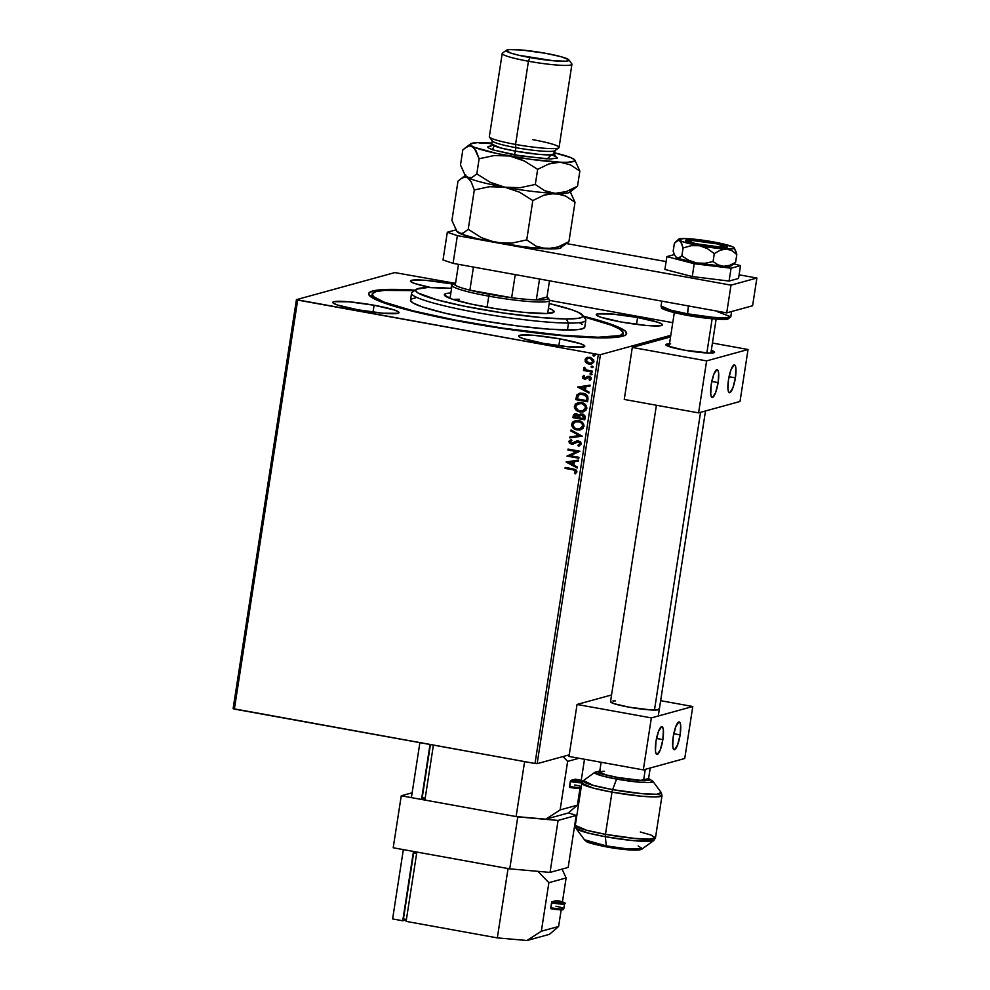 <?xml version="1.0" encoding="UTF-8"?>
<svg xmlns="http://www.w3.org/2000/svg" width="990" height="990" viewBox="0 0 990 990"><rect width="100%" height="100%" fill="white"/><g stroke="black" fill="none" stroke-linecap="round" stroke-linejoin="round"><path stroke-width="1.49" d="M465.696 322.406A130.519 13.947 -171.2 0 1 369.171 295.255A130.519 13.947 -171.2 0 1 415.144 290.157L387.3 289.439L372.648 291.01L368.812 293.164L368.763 294.537L375.965 299.698L393.661 306.071L420.305 313.088L453.606 320.154L490.693 326.65L528.388 332.034L573.99 336.687L600.893 337.887L618.886 336.996L625.148 335.276L626.447 334.1L625.333 331.155L622.92 329.435L608.59 323.408L583.357 316.194A130.519 13.947 -171.2 0 1 625.643 334.966A130.519 13.947 -171.2 0 1 465.696 322.406M637.572 317.493L636.508 324.386L637.572 317.493L612.476 314.053L597.279 313.941L596.586 315.253L600.88 317.246L621.175 322.01A33.511 3.576 -171.2 0 1 596.252 314.622A33.511 3.576 -171.2 0 1 637.572 317.493A33.511 3.576 -171.2 0 1 662.483 324.881A33.511 3.576 -171.2 0 1 621.175 322.01L646.26 325.45L661.456 325.561L662.162 324.25L657.855 322.27L637.572 317.493M374.096 305.242L373.032 312.135L374.096 305.242L349 301.802L333.803 301.69L333.11 303.002L337.404 304.994L357.699 309.759A33.511 3.576 -171.2 0 1 332.776 302.371A33.511 3.576 -171.2 0 1 374.096 305.242A33.511 3.576 -171.2 0 1 399.019 312.63A33.511 3.576 -171.2 0 1 357.699 309.759L382.796 313.199L397.992 313.31L398.685 311.999L394.391 310.019L374.096 305.242M559.894 338.865L558.83 345.745L559.894 338.865L534.798 335.424L519.601 335.313L518.909 336.612L523.203 338.605L543.498 343.382A33.511 3.576 -171.2 0 1 518.574 335.994A33.511 3.576 -171.2 0 1 559.894 338.865A33.511 3.576 -171.2 0 1 584.805 346.253A33.511 3.576 -171.2 0 1 543.498 343.382L568.582 346.822L583.778 346.921L584.484 345.621L580.177 343.629L559.894 338.865M451.774 283.882L451.081 288.375L451.774 283.882L426.678 280.43L411.481 280.331L410.788 281.63L415.082 283.623L430.65 287.496A33.511 3.576 -171.2 0 1 410.454 281.012A33.511 3.576 -171.2 0 1 451.774 283.882A33.511 3.576 -171.2 0 1 453.259 284.155L451.774 283.882M394.824 272.584L296.431 299.648L233.108 708.654L296.431 299.648L394.824 272.584L454.583 283.202L394.824 272.584M569.238 754.838L537.137 763.674L600.447 354.668L670.799 335.313L600.447 354.668L598.331 354.482L535.008 763.488L234.37 709.087L297.681 300.081L598.331 354.482L296.431 299.648L297.681 300.081L234.37 709.087L233.108 708.654L535.008 763.488L598.331 354.482L600.447 354.668L537.137 763.674L535.008 763.488L537.137 763.674L569.238 754.838M587.738 357.316L585.362 359.11L585.424 361.598L587.553 363.59L591.438 364.035L589.112 364.085L586.191 362.625L587.379 363.627L591.265 364.085L593.703 362.278L593.74 359.939L590.386 357.365L585.857 358.256L585.152 361.412L586.191 362.625L585.152 359.853L586.018 362.674L588.951 364.134L591.364 364.06L593.926 361.511L590.003 357.291L586.798 357.637L584.979 359.89L587.627 357.341M592.131 372.067L592.28 371.126L586.427 369.926L584.991 367.872L583.791 367.723L584.904 369.802L583.642 369.567L583.494 370.495L592.131 372.067L592.28 371.126L586.427 369.926L584.15 367.265L584.904 369.802L583.642 369.567L583.494 370.495L592.131 372.067M582.343 376.943L582.887 378.428L584.682 379.17L589.446 377.4L590.176 378.638L589.075 379.752L589.793 380.432L591.191 379.022L590.906 377.376L589.495 376.41L587.689 376.373L584.434 378.192L583.407 377.289L584.508 376.039L583.853 375.358L582.343 376.943L584.026 375.309L582.343 376.943L584.335 379.133L588.963 377.252L590.176 378.638L589.075 379.752L589.793 380.432L591.253 378.725L589.062 376.311L584.434 378.192L583.407 377.079L584.508 376.039L583.853 375.358L582.343 376.943M587.973 398.958L587.738 396.285L586.34 394.664L580.61 393.117L577.12 394.651L575.71 399.626L587.54 401.767L587.973 398.958C588.048 395.641 586.365 393.735 582.924 393.265L579.323 393.339L576.873 394.985L575.71 399.626L587.54 401.767L587.973 398.958M584.744 419.81L585.041 416.122L583.382 414.303L580.313 414.055L578.89 415.28L575.883 413.622L573.507 414.822L572.913 417.669L584.744 419.81L585.115 417.384L582.207 413.919L578.89 415.28L576.551 413.696L574.905 413.746L572.913 417.669L584.744 419.81M582.219 436.144L571.02 429.957L570.859 430.972L579.373 435.55L569.943 436.875L569.794 437.889L582.219 436.144L571.02 429.957L570.859 430.972L579.373 435.55L569.943 436.875L569.794 437.889L582.219 436.144M578.94 457.293L570.141 455.709L579.88 451.23L568.05 449.089L567.913 450.029L576.725 451.626L566.973 456.093L578.791 458.234L578.94 457.293L570.141 455.709L579.88 451.23L568.05 449.089L567.913 450.029L576.725 451.626L566.973 456.093L578.791 458.234L578.94 457.293M572.938 469.805L575.512 470.757L575.685 471.958L574.447 473.257L575.277 473.901L576.997 471.859L575.784 469.607L565.216 467.441L565.067 468.381L573.111 469.755L565.067 468.381L572.938 469.805L575.784 471.648L574.447 473.257L575.277 473.901L576.997 471.859L573.198 468.889L565.216 467.441L565.067 468.381L565.377 467.478L565.24 468.332L572.938 469.805M566.057 461.996L577.281 468.022L577.43 467.008L573.841 465.077L574.361 461.674L578.346 461.117L578.507 460.09L566.057 461.996L577.281 468.022L577.43 467.008L573.841 465.077L574.361 461.674L578.346 461.117L578.507 460.09L566.057 461.996M578.321 446.156L581.328 443.891L580.536 441.788L577.405 440.711L571.428 443.31L570.104 442.085L571.886 440.463L571.267 439.597L569.015 441.181L569.572 443.396L572.752 444.225L578.544 441.726L580.103 443.743L577.838 445.29L579.286 445.896L581.328 443.891L578.519 440.748L571.428 443.31L570.116 441.812L571.886 440.463L571.267 439.597L568.904 441.577L571.329 444.25L578.358 441.689L580.103 443.743L577.838 445.29L579.063 445.97M580.598 429.833L577.145 429.957L580.35 429.895L583.122 428.336L583.741 424.215L580.61 421.245L576.366 420.478L572.505 422.223L571.589 425.316L573.73 428.522L577.318 429.907C573.94 429.363 572.084 427.445 571.762 424.166L571.601 424.215C571.911 427.494 573.767 429.413 577.145 429.957L580.511 429.858L584.038 426.381C583.754 423.089 581.922 421.158 578.531 420.614L575.103 420.7L571.601 424.215L575.19 420.676M583.395 411.791L579.942 411.914L583.147 411.852L585.919 410.293L586.538 406.172L583.407 403.202L579.162 402.435L575.301 404.192L574.386 407.274L576.032 410.083L580.115 411.865C576.737 411.32 574.881 409.402 574.559 406.123L574.386 406.172C574.707 409.452 576.564 411.37 579.942 411.914L583.308 411.815L586.835 408.338C586.55 405.046 584.719 403.116 581.328 402.571L577.9 402.658L574.386 406.172L577.987 402.633M577.665 387.028L588.889 393.067L589.038 392.04L585.449 390.11L585.969 386.706L589.953 386.15L590.114 385.135L577.665 387.028L588.889 393.067L589.038 392.04L585.449 390.11L585.969 386.706L589.953 386.15L590.114 385.135L577.665 387.028M592.119 374.22L590.844 374.864L591.946 374.096L590.733 373.292L590.226 374.554L591.018 374.826L590.151 373.861L590.844 374.864L591.946 374.269L591.08 373.317L589.978 373.911L591.253 373.267M593.233 367.067L591.946 367.711L593.06 366.931L591.847 366.139L591.327 367.401L592.119 367.661L591.253 366.708L591.946 367.711L593.06 367.117L592.193 366.164L591.08 366.758L592.366 366.114M595.039 355.398L593.753 356.054L594.866 355.274L593.654 354.482L593.134 355.744L593.926 356.004L593.06 355.051L593.753 356.054L594.866 355.447L594 354.494L592.886 355.088L594.173 354.445M672.755 322.678L549.66 300.416L672.755 322.678M575.413 473.826L574.447 473.257L575.957 471.599L573.111 469.755L575.833 470.943L574.608 473.22L575.413 473.826M578.358 461.093L574.361 461.674L578.358 461.093M577.294 467.899L566.231 461.959L577.294 467.899M572.864 464.409L573.26 461.81L568.916 462.441L573.26 461.81L568.916 462.441L573.086 461.847L572.69 464.459L573.26 461.81L572.69 464.459L568.916 462.441L572.864 464.409M578.804 458.147L566.973 456.093L576.898 451.576L567.913 450.029L568.211 449.126L568.087 449.98L576.898 451.576L567.146 456.043L578.804 458.147M577.838 445.29L578.494 446.106L578.011 445.24L580.276 443.693L578.531 441.639L577.331 441.726M577.158 441.775L578.358 441.689M571.502 444.201L568.904 441.577L571.44 439.548L569.386 440.773L569.064 442.035L571.502 444.201M573.037 443.013L571.428 443.31M573.42 442.839L576.786 440.822M577.578 440.661L573.557 442.753M573.21 442.976L572.579 443.223M578.531 441.639L580.288 443.322L578.705 445.055M582.219 436.12L569.794 437.889L570.116 436.85L569.955 437.84L582.219 436.12M579.546 435.501L570.859 430.972L571.168 430.044L571.032 430.935L579.546 435.501M575.475 420.601L572.084 423.101L572.232 426.616L575.759 429.474L580.685 429.808M579.459 430.019L580.524 429.846M573.495 421.468L572.678 422.186M575.165 421.789L580.239 422.012L582.912 424.821L582.9 426.579L581.588 428.262L577.294 429.017C574.571 428.583 573.074 427.036 572.814 424.388L575.623 421.616L578.568 421.493L575.71 421.604M581.006 422.433L581.712 422.965M578.395 421.542C581.13 421.975 582.603 423.522 582.813 426.195L582.986 426.146C582.776 423.485 581.303 421.926 578.568 421.493L581.538 423.015L582.825 425.304L580.004 428.942L582.986 426.146L581.415 428.311L578.148 429.128L574.843 428.088L572.814 425.279L574.089 422.359L578.395 421.542M584.756 419.735L572.913 417.669L573.185 415.961L574.992 413.721L573.68 414.773L573.086 417.632L584.756 419.735M580.882 413.894L579.063 415.243L580.66 413.944M582.058 414.847L581.031 414.872L583.815 416.196L583.679 418.659L579.274 417.867L579.719 415.936L582.058 414.847L583.679 418.659L579.274 417.867L580.128 415.367L582.231 414.798L583.989 416.147L583.853 418.609L582.231 414.798L581.081 414.86M575.252 414.761L577.814 415.144L578.234 417.594L576.601 414.587L575.549 414.624M574.274 416.963L576.601 414.587L578.308 417.124L574.274 416.963L574.819 415.033L576.081 414.587L577.9 415.466L578.061 417.644L574.274 416.963M575.623 414.6L576.428 414.624M578.271 402.559L575.202 404.489L574.881 408.288L577.628 411.011L582.256 411.976M576.291 403.425L575.475 404.143M577.95 403.747L582.207 403.66L585.635 406.568L585.684 408.536L584.385 410.219L580.078 410.974C577.356 410.541 575.871 408.994 575.611 406.346L578.408 403.586L581.353 403.45L578.507 403.561M583.803 404.39L584.508 404.922M581.179 403.499C583.927 403.932 585.399 405.492 585.61 408.152L585.783 408.103C585.573 405.442 584.088 403.883 581.353 403.45L584.335 404.972L585.622 407.261L582.801 410.9L585.783 408.103L582.64 410.949L578.408 410.466L575.611 407.236L576.885 404.316L581.179 403.499M579.793 393.216L576.947 395.097L575.883 399.589L587.553 401.693L575.71 399.626L576.873 394.985L579.398 393.315M579.633 394.367L585.016 394.837M585.622 395.233L586.884 397.015L586.637 400.566L577.071 398.921L577.913 395.678L579.954 394.243L582.949 394.144L580.041 394.218M582.776 394.193L586.884 397.015L582.776 394.193L586.229 396.062L586.625 399.614L586.884 397.015L586.637 400.566L586.798 399.564L586.464 400.616L577.071 398.921L578.853 394.713L582.776 394.193M589.953 386.125L585.969 386.706L589.953 386.125M588.902 392.931L577.838 386.991L588.902 392.931M584.471 389.454L584.867 386.843L580.524 387.474L584.867 386.843L580.524 387.474L584.694 386.88L584.298 389.491L584.867 386.843L584.298 389.491L580.524 387.474L584.471 389.454M585.078 378.155L584.434 378.192M585.424 378.056L587.862 376.324L585.028 378.155M589.137 377.202L590.3 378.081L589.248 379.702L589.941 380.37L589.075 379.752L590.349 378.588L588.283 377.277M588.11 377.314L588.963 377.252M585.882 379.022L584.335 379.133L582.516 376.893L583.382 378.638L585.882 379.022M591.08 373.317L589.978 373.911M590.844 374.864L591.946 374.269M590.745 373.279L590.189 374.22L591.698 374.752M592.144 371.993L583.494 370.495L583.803 369.592L583.667 370.458L592.144 371.993M585.078 369.753L583.741 367.921L584.323 367.216L583.964 368.453L585.078 369.753M592.193 366.164L591.08 366.758M591.946 367.711L593.06 367.117M591.859 366.127L591.302 367.067L592.8 367.587M587.714 357.316L586.798 357.637M590.671 364.159L591.438 364.035M585.771 358.479L585.362 359.11M588.864 358.108L591.154 358.529L592.874 360.1L592.527 362.328L590.436 363.219M591.129 363.107L593.035 361.276L590.04 358.182L592.861 361.325L591.042 363.132L589.1 363.206L586.043 360.088L587.961 358.281L590.04 358.182L588.048 358.256M594 354.494L592.886 355.088M593.753 356.054L594.866 355.447M593.493 354.519L593.307 355.695L594.606 355.93M589.867 358.219L591.983 359.209L592.886 361.028L592.354 362.377L590.263 363.268L587.243 362.439L586.018 360.385L587.033 358.677L589.867 358.219M416.208 289.389A84.657 9.046 -171.2 0 1 432.222 287.496A84.657 9.046 -171.2 0 1 451.564 288.412L427.631 287.533L416.518 289.191L415.651 290.85L418.003 292.99L437.023 299.834L463.184 305.972L503.031 312.951L541.988 317.642L566.268 318.966A84.657 9.046 -171.2 0 1 467.973 306.937A84.657 9.046 -171.2 0 1 416.208 289.389L412.211 292.285A88.197 9.417 8.8 0 0 466.129 310.551A88.197 9.417 8.8 0 0 568.52 323.087A88.197 9.417 8.8 0 0 585.511 319.114L582.578 315.142A84.657 9.046 -171.2 0 1 566.268 318.966L568.52 323.087L567.443 330.017A88.197 9.417 8.8 0 0 584.781 327.121L585.857 320.191A88.197 9.417 -171.2 0 1 568.52 323.087A88.197 9.417 -171.2 0 1 470.522 311.404A88.197 9.417 -171.2 0 1 411.555 293.201L410.479 300.131A88.197 9.417 8.8 0 0 469.458 318.335A88.197 9.417 8.8 0 0 567.443 330.017L568.52 323.087L566.268 318.966L577.925 318.384L581.971 317.258L582.838 315.6L578.135 312.246L571.181 309.561L549.178 303.522A84.657 9.046 -171.2 0 1 582.578 315.142M453.309 299.487A49.389 5.272 -171.2 0 1 459.348 299.252M543.225 313.558A55.564 5.94 -171.2 0 1 481.486 306.195A55.564 5.94 -171.2 0 1 444.337 294.735A55.564 5.94 -171.2 0 1 450.858 292.99L446.032 293.609L444.386 295.107L452.034 299.079L470.832 304.017L496.337 308.781L522.534 312.234L546.232 313.521L554.078 311.937L552.568 309.944L548.46 308.1A55.564 5.94 -171.2 0 1 554.153 311.726A55.564 5.94 -171.2 0 1 543.225 313.558M623.131 333.061A126.992 13.563 -171.2 0 0 583.828 316.837L611.3 325.203L619.505 328.989L623.019 332.195L621.72 334.682L619.27 335.622L598.17 337.231A126.992 13.563 -171.2 0 1 457.046 320.414A126.992 13.563 -171.2 0 1 372.141 294.203A126.992 13.563 -171.2 0 1 397.101 290.033A126.992 13.563 -171.2 0 1 414.513 290.627L384.38 290.379L376.002 291.629L372.289 293.721L373.403 296.579L383.959 302.061L412.991 310.81L454.905 319.993L503.316 328.21L561.751 335.239L598.17 337.231A126.992 13.563 -171.2 0 0 623.131 333.061L622.636 336.241M415.676 297.841L411.469 299.005L410.565 300.737L413.003 302.965L422.705 307.036L445.438 313.273L484.518 321.045L518.488 326.069L549.289 329.212L576.291 329.769L582.108 328.903L584.682 327.455M582.269 324.299L579.818 323.025M547.631 313.471L549.66 300.391A49.389 5.272 -171.2 0 1 488.775 296.159L489.468 294.302A47.619 5.086 -171.2 0 1 469.879 290.169L511.657 297.73L515.233 274.614L511.657 297.73L469.879 290.169L511.657 297.73A47.619 5.086 8.8 0 0 536.32 299.896L547 296.963L549.5 280.813L547 296.963L536.32 299.896A47.619 5.086 -171.2 0 1 511.657 297.73A47.619 5.086 -171.2 0 1 489.468 294.302L488.775 296.159A49.389 5.272 8.8 0 0 549.462 299.784L547.99 297.804A47.619 5.086 -171.2 0 1 536.32 299.896L546.728 299.351L548.188 298.361L547 296.963A47.619 5.086 -171.2 0 1 547.99 297.804M454.41 283.313A47.619 5.086 -171.2 0 1 455.623 282.818L454.051 283.833L455.252 285.231A47.619 5.086 -171.2 0 1 454.41 283.313L452.418 284.761A49.389 5.272 8.8 0 0 488.775 296.159L487.055 307.222L488.775 296.159A49.389 5.272 -171.2 0 1 452.046 285.281L450.017 298.361M469.879 290.169A47.619 5.086 -171.2 0 1 455.252 285.231A47.619 5.086 8.8 0 0 469.879 290.169L473.455 267.053L469.879 290.169M536.32 299.896L539.55 279.007L536.32 299.896M458.481 264.342L455.252 285.231L458.481 264.342M756.892 278.029L739.109 274.812L756.892 278.029L752.598 305.749L756.892 278.029L731.004 285.145L726.71 312.877L752.598 305.749L726.71 312.877L453.086 263.365L726.71 312.877L731.004 285.145L756.892 278.029M666.109 261.595L566.75 243.627L666.109 261.595M455.833 229.903L447.319 232.242L457.38 235.632L731.004 285.145L457.38 235.632L453.086 263.365L457.38 235.632L447.319 232.242L443.025 259.974L453.086 263.365L443.025 259.974L447.319 232.242L455.833 229.903M416.852 852.056L406.123 921.381L416.852 852.056L508.056 868.564L497.327 937.889L406.123 921.381L497.327 937.889L508.056 868.564L416.852 852.056M548.868 882.696L566.119 877.944L562.431 901.828L566.119 877.944L562.072 869.109L566.119 877.944L548.868 882.696L541.357 931.219L548.868 882.696L537.917 871.349L548.868 882.696M561.194 909.835L558.607 926.479L541.357 931.219L527.014 940.5L497.327 937.889L527.014 940.5L549.462 934.325L558.607 926.479L561.194 909.835M556.689 900.529L551.838 901.865L550.873 908.696A9.529 1.015 8.8 0 0 560.34 909.81A9.529 1.015 8.8 0 0 561.875 908.981M406.42 919.45L403.45 918.918L413.634 853.058L416.617 853.603L413.634 853.058L416.839 852.18L413.634 853.058L403.45 918.918L406.42 919.45M402.744 920.774L392.609 918.93L403.338 849.618L413.474 851.449L402.744 920.774L406.37 919.772L402.744 920.774L392.609 918.93L403.338 849.618L413.474 851.449L402.744 920.774M541.357 931.219L558.607 926.479L549.462 934.325L527.014 940.5L541.357 931.219M563.817 908.634L564.572 903.783C566.639 903.189 563.991 902.088 556.628 900.479L556.603 900.479A9.529 1.015 -171.2 0 1 563.397 902.769A9.529 1.015 -171.2 0 1 551.95 901.766L556.603 900.479L563.669 902.608L551.95 901.766L551.529 902.868A10.581 1.126 8.8 0 0 564.548 903.833A10.581 1.126 -171.2 0 1 551.529 902.868L550.774 907.719A10.581 1.126 8.8 0 0 563.817 908.634C562.728 909.6 566.033 910.775 550.848 908.696L552.692 909.006M562.518 909.327L560.736 909.822M558.001 909.674L554.536 909.278M555.947 906.296A10.581 1.126 -171.2 0 1 563.805 908.684A10.581 1.126 -171.2 0 1 550.774 907.719L550.873 908.696M711.179 350.324L714.557 352.341L709.719 353.059L684.14 350.126A24.688 2.636 -171.2 0 1 665.775 344.693A24.688 2.636 -171.2 0 1 669.475 343.889M718.134 382.61L711.785 381.459L718.134 382.61L715.609 392.696L712.54 397.423L711.377 396.73L710.733 394.032L711.228 384.516A14.108 3.242 -79.7 0 1 717.193 369.678A14.108 3.242 -79.7 0 1 718.134 382.61A14.108 3.242 -79.7 0 1 712.169 397.448A14.108 3.242 -79.7 0 1 711.228 384.516L713.765 374.43L716.834 369.703L717.985 370.384L718.641 373.082L718.134 382.61M735.397 377.858L729.048 376.72L735.397 377.858L732.872 387.944L729.803 392.683L728.64 391.99L727.984 389.293L728.491 379.764A14.108 3.242 -79.7 0 1 734.456 364.926A14.108 3.242 -79.7 0 1 735.397 377.858A14.108 3.242 -79.7 0 1 729.432 392.696A14.108 3.242 -79.7 0 1 728.491 379.764L731.028 369.678L734.097 364.951L735.248 365.644L735.904 368.342L735.397 377.858M748.056 349.495L706.625 360.892L698.581 412.88L740.013 401.482L748.056 349.495L740.013 401.482L698.581 412.88L624.257 399.44L632.313 347.44L624.257 399.44L698.581 412.88L706.625 360.892L748.056 349.495L712.441 343.047L748.056 349.495M670.552 336.922L632.313 347.44L706.625 360.892L632.313 347.44L670.552 336.922M711.303 350.361A24.688 2.636 -171.2 0 1 714.582 352.242A24.688 2.636 -171.2 0 1 684.14 350.126L667.161 345.832L665.812 344.594L670.651 343.877M720.349 247.067L720.671 247.649L720.349 247.067L723.64 246.163L716.822 243.862L692.431 240.508A17.634 1.881 -171.2 0 1 711.129 242.686A17.634 1.881 -171.2 0 1 723.752 246.275A17.634 1.881 -171.2 0 1 720.349 247.067A17.634 1.881 -171.2 0 1 699.868 244.567A17.634 1.881 -171.2 0 1 689.09 240.904A17.634 1.881 -171.2 0 1 692.431 240.508L689.139 241.424L695.945 243.726L720.349 247.067M712.144 318.792L706.848 352.972L712.144 318.792M700.549 412.335L654.464 710.065L700.549 412.335M645.282 769.354L643.574 780.429L645.282 769.354M717.304 311.64L730.781 316.775L725.249 317.926L712.317 317.258L687.295 313.756L687.407 315.365L712.911 318.842L725.187 319.275L728.541 317.716M688.495 305.96L687.295 313.756A35.281 3.774 8.8 0 0 730.781 316.775L727.935 319.015C726.524 320.104 705.87 318.891 687.407 315.377L688.495 305.96M662.916 307.556L670.676 311.664L687.456 315.365C667.371 311.838 660.095 307.952 661.605 307.828L661.06 305.984A35.281 3.774 8.8 0 0 687.295 313.756L670.861 310.192L661.06 305.984L661.815 301.133M728.727 318.372L725.534 319.25L717.787 319.201L693.879 316.454M681.355 314.189L667.161 310.6M664.414 309.536L662.582 307.853M648.425 779.625L648.425 779.625A24.688 2.636 -171.2 0 1 617.983 777.509L605.855 774.848L599.655 771.965M600.497 771.012L597.972 771.705L598.195 772.299L601.586 773.871L617.562 777.62A4.405 1.015 100.3 0 0 616.609 779.093L638.723 782.137L649.551 782.558L652.868 781.271A29.514 3.156 -171.2 0 1 616.609 779.093A29.514 3.156 -171.2 0 1 594.879 772.287L602.031 775.9L616.609 779.093L612.624 789.624A3.527 0.817 100.3 0 0 611.993 792.136L640.765 796.17L655.652 796.938L662.013 795.613A40.565 4.331 -171.2 0 1 611.993 792.136A40.565 4.331 -171.2 0 1 581.835 783.201L593.109 788.052L611.993 792.136L605.459 834.335A3.527 0.817 100.3 0 0 605.336 836.711L631.806 840.473L653.784 840.51A39.538 4.22 -171.2 0 1 605.336 836.711L606.264 845.881L584.434 839.743A29.514 3.156 8.8 0 0 606.264 845.881A4.405 1.015 100.3 0 0 606.721 846.945A4.405 1.015 100.3 0 0 606.833 846.945A4.405 1.015 -79.7 0 1 606.721 846.945A4.405 1.015 -79.7 0 1 606.264 845.881L605.336 836.711A39.538 4.22 -171.2 0 1 576.093 828.482L588.072 833.023L605.336 836.711A3.527 0.817 -79.7 0 1 605.459 834.335L586.575 830.239L575.301 825.388A40.565 4.331 8.8 0 0 605.459 834.335L611.993 792.136A3.527 0.817 -79.7 0 1 612.624 789.624L593.109 785.33L583.531 780.504A39.538 4.22 8.8 0 0 612.624 789.624L616.609 779.093A4.405 1.015 -79.7 0 1 617.562 777.62L602.873 774.279L599.767 771.086M605.459 834.335A40.565 4.331 8.8 0 0 655.479 837.8L649.118 839.136L634.244 838.357L605.459 834.335M617.562 777.62L637.325 780.33L644.898 780.751L650.071 779.984L648.574 778.635L639.874 780.528L617.562 777.62M602.007 771.321L604.494 771.26M648.178 779.155L646.037 780.368L640.332 780.318L617.983 777.509A24.688 2.636 -171.2 0 1 599.618 772.064L601.14 762.263M587.466 841.624L588.691 842.354M590.857 843.183L602.031 846.017M611.882 847.799L626.596 849.655L638.562 849.742M606.264 845.881A29.514 3.156 8.8 0 0 642.436 848.715L626.027 848.702L606.264 845.881M612.624 789.624A39.538 4.22 8.8 0 0 661.209 792.52L656.766 794.252L642.25 793.683L612.624 789.624M638.154 845.967L642.436 848.715L653.784 840.51L655.479 837.8L662.013 795.613L661.209 792.52L652.868 781.271L648.599 778.487M640.32 831.984L650.937 835.015L655.479 837.8M576.217 815.438L568.161 867.426L550.044 872.413L558.088 820.425L576.217 815.438L558.088 820.425L517.795 816.874L509.751 868.861L393.203 847.774L401.259 795.787L517.795 816.874L401.259 795.787L393.203 847.774L509.751 868.861L517.795 816.874L558.088 820.425L550.044 872.413L509.751 868.861L550.044 872.413L568.161 867.426L576.217 815.438L568.458 812.827L576.217 815.438M412.137 792.792L401.259 795.787L412.137 792.792M711.562 242.364L724.383 245.371L727.093 246.634L726.66 247.463L717.057 247.389L701.205 245.211A21.161 2.265 -171.2 0 1 685.476 240.558A21.161 2.265 -171.2 0 1 711.562 242.364A21.161 2.265 -171.2 0 1 727.304 247.03A21.161 2.265 -171.2 0 1 701.205 245.211L688.396 242.204L685.686 240.954L686.12 240.125L695.723 240.186L711.562 242.364M675.725 241.783L677.036 240.743L674.388 243.255L673.163 251.188L674.388 243.255L678.311 240.261L680.625 241.511L683.088 247.983L681.863 255.903L679.288 257.846L676.851 257.833L678.063 258.402L696.799 263.018L688.966 260.37L681.863 255.903L683.088 247.983L691.119 245.681L699.485 245.693L707.392 248.626L714.297 253.626L713.072 261.558L705.029 263.278L696.799 263.018L723.653 266.31L718.059 264.875L713.072 261.558L714.297 253.626L720.225 250.21L726.338 248.973L731.981 250.68L736.808 254.554L735.57 262.474L729.655 265.332L723.653 266.31L729.593 266.223L731.4 265.716L731.313 264.912M731.734 264.714L730.558 264.404L732.984 264.429L735.57 262.474L736.808 254.554L736.102 251.98L734.345 248.094L736.808 254.554L731.981 250.68L726.338 248.973L733.417 248.676L734.283 248.02L733.244 247.079L720.052 243.218L702.43 240.162L684.065 238.541L678.496 239.555L682.395 241.671L696.02 245.037L726.338 248.973A28.215 3.019 -171.2 0 1 699.485 245.693A28.215 3.019 -171.2 0 1 679.536 240.508L681.578 243.206L683.088 247.983L691.119 245.681L699.485 245.693L707.392 248.626L714.297 253.626L720.225 250.21L726.338 248.973A28.215 3.019 -171.2 0 0 734.209 247.822L734.667 248.577M689.374 239.122L686.441 238.602A28.215 3.019 -171.2 0 1 713.295 241.894L717.354 243.02L709.1 241.523M676.851 257.833L674.796 255.432L673.163 251.188L674.796 255.432L676.851 257.833A28.215 3.019 8.8 0 0 696.799 263.018L688.966 260.37L681.863 255.903L678.039 258.142L675.923 257.153A28.215 3.019 8.8 0 0 676.851 257.833M677.036 240.743L679.536 240.508A28.215 3.019 -171.2 0 1 678.657 239.221A28.215 3.019 -171.2 0 1 686.441 238.602L686.441 238.602M713.295 241.894A28.215 3.019 -171.2 0 1 733.244 247.079A28.215 3.019 -171.2 0 1 734.209 247.822M723.653 266.31A28.215 3.019 8.8 0 0 731.387 265.728L735.57 262.474L729.655 265.332L723.653 266.31L718.059 264.875L713.072 261.558L705.029 263.278L696.799 263.018A28.215 3.019 8.8 0 0 723.653 266.31M664.896 269.441L666.876 256.62L694.238 263.724L692.258 276.556L664.896 269.441L692.258 276.556L694.238 263.724L731.066 268.228L729.073 281.061L692.258 276.556L729.073 281.061L731.066 268.228L740.532 265.629L738.54 278.45L729.073 281.061L738.54 278.45L740.532 265.629L733.912 263.909L740.532 265.629L731.066 268.228L694.238 263.724L666.876 256.62L664.896 269.441M674.376 254.554L666.876 256.62L674.376 254.554M659.068 708.803L656.927 710.003L651.222 709.966L628.873 707.145A24.688 2.636 -171.2 0 1 610.508 701.7L656.407 405.257M662.867 739.629L656.519 738.478L662.867 739.629L660.342 749.702L657.273 754.442L656.11 753.749L655.454 751.051L655.962 741.522A14.108 3.242 -79.7 0 1 661.926 726.685A14.108 3.242 -79.7 0 1 662.867 739.629A14.108 3.242 -79.7 0 1 656.902 754.454A14.108 3.242 -79.7 0 1 655.962 741.522L658.499 731.437L661.567 726.71L662.718 727.402L663.374 730.1L662.867 739.629M680.13 734.877L673.782 733.726L680.13 734.877L677.606 744.963L674.537 749.69L673.373 748.997L672.717 746.299L673.225 736.77A14.108 3.242 -79.7 0 1 679.19 721.945A14.108 3.242 -79.7 0 1 680.13 734.877A14.108 3.242 -79.7 0 1 674.165 749.715A14.108 3.242 -79.7 0 1 673.225 736.77L675.762 726.697L678.831 721.957L679.982 722.651L680.637 725.348L680.13 734.877M692.79 706.501L651.358 717.899L643.314 769.898L684.734 758.501L692.79 706.501L684.734 758.501L643.314 769.898L568.99 756.447L577.046 704.459L568.99 756.447L643.314 769.898L651.358 717.899L692.79 706.501L660.639 700.685L692.79 706.501M611.56 694.955L577.046 704.459L651.358 717.899L577.046 704.459L611.56 694.955M659.315 709.261L659.315 709.261A24.688 2.636 -171.2 0 1 628.873 707.145L613.924 703.63L610.545 701.613M612.897 700.957L615.384 700.895M433.41 745.099L424.908 800.068L433.41 745.099M567.641 761.384L579.001 758.253L567.641 761.384L560.13 809.907L567.641 761.384L562.988 756.558L567.641 761.384M584.496 759.256L581.204 780.516L584.496 759.256M579.967 788.523L577.393 805.155L560.13 809.907L545.799 819.188L516.112 816.564L424.908 800.068L516.112 816.564L524.613 761.607L516.112 816.564L545.799 819.188L568.235 813.013L577.393 805.155L579.967 788.523M575.475 779.217L570.611 780.553L569.646 787.384A9.529 1.015 8.8 0 0 581.031 788.411M425.205 798.138L422.223 797.606L430.44 744.567L422.223 797.606L425.205 798.138M421.53 799.45L411.394 797.618L419.896 742.649L411.394 797.618L421.53 799.45L425.156 798.46L421.53 799.45L430.031 744.492L421.53 799.45M560.13 809.907L577.393 805.155L568.235 813.013L545.799 819.188L560.13 809.907M582.751 781.209L575.388 779.167A9.529 1.015 -171.2 0 1 582.182 781.457A9.529 1.015 -171.2 0 1 570.723 780.442L575.388 779.167L582.454 781.296L570.723 780.442L570.302 781.555A10.581 1.126 8.8 0 0 581.91 782.805A10.581 1.126 -171.2 0 1 570.302 781.555L569.559 786.407A10.581 1.126 8.8 0 0 581.142 787.656A10.581 1.126 -171.2 0 1 569.559 786.407L569.621 787.384L571.478 787.693M581.105 788.387L579.521 788.51M576.786 788.362L573.321 787.966M574.732 784.983A10.581 1.126 -171.2 0 1 581.316 786.555M490.223 146.297L491.745 144.132L500.569 147.918L515.357 151.124A31.754 3.391 8.8 0 0 554.499 153.846L555.031 150.381A31.754 3.391 -171.2 0 1 515.889 147.659L515.567 144.429L515.889 147.659A31.754 3.391 8.8 0 0 554.796 150.703L558.793 147.819A35.281 3.774 -171.2 0 1 515.567 144.429A35.281 3.774 8.8 0 0 559.053 147.448L571.935 64.263A35.281 3.774 -171.2 0 1 528.437 61.244A35.281 3.774 8.8 0 0 571.799 63.83L568.854 59.87A31.754 3.391 -171.2 0 1 529.848 57.531L528.437 61.244L515.567 144.429L528.437 61.244A35.281 3.774 -171.2 0 1 502.215 53.472L489.332 136.657A35.281 3.774 8.8 0 0 515.567 144.429A35.281 3.774 -171.2 0 1 489.468 137.09L492.414 141.05A31.754 3.391 8.8 0 0 515.889 147.659L515.357 151.124A3.527 0.817 -79.7 0 1 513.958 154.824L492.364 149.725L494.208 145.889M532.83 139.677A35.281 3.774 -171.2 0 1 558.793 147.819M506.472 50.205L502.475 53.101A35.281 3.774 8.8 0 0 528.437 61.244L529.848 57.531A31.754 3.391 -171.2 0 1 506.472 50.205A31.754 3.391 -171.2 0 1 545.379 53.262L521.606 49.995L509.305 49.587L506.274 50.416L510.617 53.027L518.797 55.267L553.62 60.798L565.909 61.207L568.941 60.378L568.668 59.66L560.959 56.678L545.379 53.262A31.754 3.391 -171.2 0 1 568.854 59.87M561.726 245.829L564.065 245.297L568.928 241.647L557.828 247.005L552.222 248.453L541.208 248.02L536.085 246.139L526.73 239.914L532.818 200.549L543.918 195.179L549.524 193.731L560.538 194.164L565.649 196.045L575.017 202.282L568.928 241.647L557.828 247.005L546.579 248.824A52.916 5.655 8.8 0 0 561.07 247.76L560.934 246.213M456.873 231.165L461.093 233.999L477.824 238.887L523.289 246.77L546.579 248.824L536.085 246.139L526.73 239.914L511.62 243.144L496.225 242.661A52.916 5.655 8.8 0 0 546.579 248.824L559.845 248.28L568.928 241.647L575.017 202.282L570.166 191.565L575.017 202.282L565.649 196.045L555.167 193.372A52.916 5.655 -171.2 0 1 504.813 187.209L519.515 192.184L532.818 200.549L526.73 239.914L511.62 243.144L496.225 242.661L481.511 237.699L468.221 229.333L463.382 232.972L461.055 233.516L456.798 231.227L451.91 220.473L457.999 181.108L451.91 220.473L457.095 231.66A52.916 5.655 8.8 0 0 458.815 232.947A52.916 5.655 8.8 0 0 496.225 242.661L481.511 237.699L468.221 229.333L474.309 189.956L468.221 229.333L463.382 232.972L461.055 233.516L456.798 231.227M465.857 174.995L457.999 181.108L462.837 177.47L467.404 177.482L471.24 181.999L474.309 189.956L489.419 186.726L504.813 187.209A52.916 5.655 -171.2 0 1 467.404 177.482L471.24 181.999L474.309 189.956L489.419 186.726L504.813 187.209L519.515 192.184L532.818 200.549L543.918 195.179L555.167 193.372L544.673 190.686L535.305 184.462L520.196 187.692L504.813 187.209A52.916 5.655 8.8 0 0 555.167 193.372A52.916 5.655 8.8 0 0 569.646 192.295L577.517 186.194L566.416 191.553L555.167 193.372L544.673 190.686L535.305 184.462L537.644 169.352L548.745 163.994L554.363 162.546L568.173 162.224L574.509 161.073L574.349 159.563L570.661 157.559L553.942 152.67M460.449 178.918L465.164 176.913L467.404 177.482A52.916 5.655 -171.2 0 1 465.51 175.923L465.51 175.923M570.574 192.097L569.844 191.095A52.916 5.655 -171.2 0 1 555.167 193.372L566.416 191.553L577.517 186.194L579.855 171.084L574.992 160.368L579.855 171.084L577.517 186.194L572.641 189.845L570.314 190.377M465.671 176.195A52.916 5.655 8.8 0 0 467.404 177.482L465.671 176.195M465.374 175.762L460.486 165.021L462.825 149.911L467.664 146.273L469.99 145.728L474.247 148.017L479.135 158.759L476.796 173.869L479.135 158.759L494.245 155.529L509.64 156.012L517.188 157.979L524.354 160.986L537.644 169.352L535.305 184.462L520.196 187.692L504.813 187.209L497.252 185.241L490.1 182.234L476.796 173.869L471.97 177.507L467.404 177.482A52.916 5.655 8.8 0 0 504.813 187.209L490.1 182.234L476.796 173.869L471.97 177.507L469.631 178.052L465.374 175.762L460.486 165.021L462.825 149.911L470.696 143.798L470.819 145.344L474.507 147.349L496.968 153.524L530.021 159.254L559.994 162.174A52.916 5.655 -171.2 0 1 509.64 156.012A52.916 5.655 -171.2 0 1 472.23 146.297L476.066 150.802L479.135 158.759L494.245 155.529L509.64 156.012L524.354 160.986L537.644 169.352L548.745 163.994L559.994 162.174L570.488 164.86L579.855 171.084L570.488 164.86L559.994 162.174A52.916 5.655 -171.2 0 0 574.67 159.897L575.413 160.9M491.906 143.129L476.994 142.671L470.658 143.822A52.916 5.655 -171.2 0 1 485.174 142.733A52.916 5.655 -171.2 0 1 491.906 143.129M554.969 155.987L557.407 157.979L550.49 159.006L520.715 155.975L492.599 149.812L488.07 147.708L487.773 146.916L488.8 146.334L491.139 145.988M554.648 152.844A52.916 5.655 -171.2 0 1 572.938 158.61L572.938 158.61A52.916 5.655 -171.2 0 1 574.67 159.897M490.632 143.55L479.63 143.08M465.275 147.72L469.99 145.728L472.23 146.297A52.916 5.655 -171.2 0 1 470.696 143.798M491.745 144.132A31.754 3.391 8.8 0 0 515.357 151.124L515.889 147.659A31.754 3.391 -171.2 0 1 492.29 140.667L491.745 144.132M551.616 154.786L547.086 158.907L513.958 154.824A3.527 0.817 100.3 0 0 515.357 151.124L537.879 154.267L549.512 154.886L554.499 153.846L555.303 156.37L551.455 154.799M372.141 294.203L371.646 297.384M724.804 247.698L723.752 246.287M710.894 353.046L716.141 319.114M648.277 780.603L650.22 767.993M658.276 716.005L705.499 410.974M669.054 346.574L674.314 312.63M687.654 241.944L689.077 240.917M731.598 311.528L730.781 316.775M599.792 770.925L594.879 772.287L583.531 780.504L581.835 783.201L575.301 825.388L576.093 828.482L584.434 839.743C587.59 841.686 582.355 841.921 606.721 846.945C621.819 849.754 640.617 851.462 642.436 848.715M678.657 239.221L676.133 241.412M581.019 788.461L569.621 787.384"/></g></svg>
